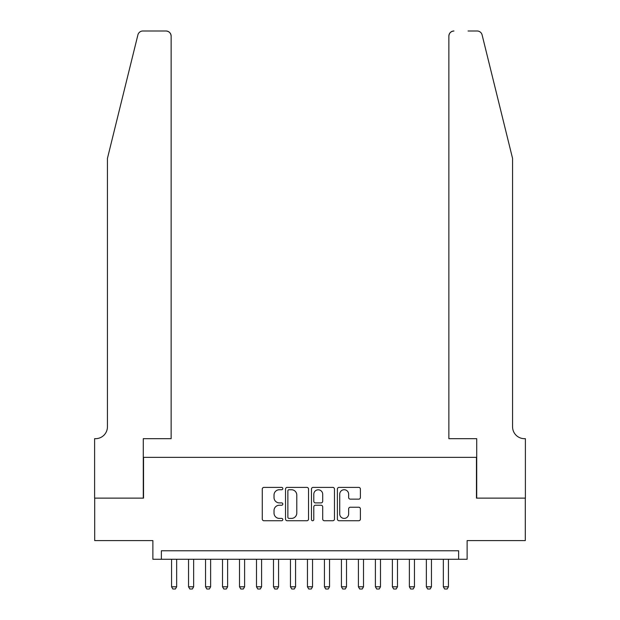 <?xml version="1.0" encoding="UTF-8"?>
<svg xmlns="http://www.w3.org/2000/svg" width="620" height="620" viewBox="0 0 620 620"><rect width="100%" height="100%" fill="white"/><g stroke="black" fill="none" stroke-linecap="round" stroke-linejoin="round"><path stroke-width="0.93" d="M282.821 488.56A1.17 1.17 0 0 0 281.658 487.397L263.942 487.397A1.666 1.666 0 0 0 262.276 489.064L262.276 519.072A1.666 1.666 0 0 0 263.942 520.738L281.658 520.738A1.17 1.17 0 0 0 282.821 519.576A1.17 1.17 0 0 0 281.658 518.405L279.364 518.405A5.332 5.332 0 0 1 274.024 513.073L274.024 510.57A5.332 5.332 0 0 1 279.364 505.238L281.658 505.238A1.17 1.17 0 0 0 282.821 504.068A1.17 1.17 0 0 0 281.658 502.897L279.364 502.897A5.332 5.332 0 0 1 274.024 497.565L274.024 495.062A5.332 5.332 0 0 1 279.364 489.73L281.658 489.73A1.17 1.17 0 0 0 282.821 488.56M358.724 499.146A1.666 1.666 0 0 0 360.398 497.48L360.398 489.064A1.666 1.666 0 0 0 358.724 487.397L339.055 487.397A1.666 1.666 0 0 0 337.388 489.064L337.388 519.072A1.666 1.666 0 0 0 339.055 520.738L358.724 520.738A1.666 1.666 0 0 0 360.398 519.072L360.398 508.904A1.666 1.666 0 0 0 358.724 507.238L350.308 507.238A1.666 1.666 0 0 0 348.642 508.904L348.642 513.949A4.456 4.456 0 0 1 344.178 518.405A4.456 4.456 0 0 1 339.721 513.949L339.721 494.186A4.456 4.456 0 0 1 344.178 489.73A4.456 4.456 0 0 1 348.642 494.186L348.642 497.48A1.666 1.666 0 0 0 350.308 499.146L358.724 499.146M458.63 559.271L467.124 559.271L467.124 540.586L525.303 540.586L525.303 498.124L476.462 498.124L476.462 457.358L143.538 457.358L143.538 498.124L94.697 498.124L94.697 540.586L152.876 540.586L152.876 559.271L458.63 559.271L458.63 550.777L161.37 550.777L161.37 559.271M308.543 489.064A1.666 1.666 0 0 0 306.877 487.397L287.2 487.397A1.666 1.666 0 0 0 285.533 489.064L285.533 519.072A1.666 1.666 0 0 0 287.2 520.738L306.877 520.738A1.666 1.666 0 0 0 308.543 519.072L308.543 489.064M313.123 487.397L332.8 487.397A1.666 1.666 0 0 1 334.467 489.064L334.467 519.072A1.666 1.666 0 0 1 332.8 520.738L324.384 520.738A1.666 1.666 0 0 1 322.71 519.072L322.71 506.904A1.666 1.666 0 0 0 321.044 505.238L315.464 505.238A1.666 1.666 0 0 0 313.79 506.904L313.79 519.576A1.17 1.17 0 0 1 312.627 520.738A1.17 1.17 0 0 1 311.457 519.576L311.457 489.064A1.666 1.666 0 0 1 313.123 487.397M289.036 489.73A1.17 1.17 0 0 0 287.866 490.9L287.866 517.243A1.17 1.17 0 0 0 289.036 518.405L291.454 518.405A5.332 5.332 0 0 0 296.786 513.073L296.786 495.062A5.332 5.332 0 0 0 291.454 489.73L289.036 489.73M322.71 494.272A4.456 4.456 0 0 0 318.254 489.815A4.456 4.456 0 0 0 313.79 494.272L313.79 501.231A1.666 1.666 0 0 0 315.464 502.897L321.044 502.897A1.666 1.666 0 0 0 322.71 501.231L322.71 494.272M171.562 559.271L171.562 586.791L176.661 586.791L176.661 559.271M176.661 586.791L175.383 589L172.833 589L171.562 586.791M137.904 34.875C139.206 32.085 139.206 32.085 137.904 34.875L107.438 158.394L107.438 426.777A11.889 11.889 0 0 1 95.55 438.673L94.612 438.673L94.612 498.124L143.282 498.124L143.282 438.673L171.136 438.673L171.136 36.099A5.099 5.099 0 0 0 166.044 31L142.856 31A5.099 5.099 0 0 0 137.904 34.875M151.939 31L166.044 31C169.113 31.326 170.81 33.023 171.136 36.099L171.136 438.673M107.438 426.777A11.889 11.889 0 0 1 95.55 438.673M503.223 120.52L482.096 34.875C480.795 32.085 480.795 32.085 482.096 34.875C480.795 32.085 480.795 32.085 482.096 34.875L512.562 158.394L512.562 426.777A11.889 11.889 0 0 0 524.45 438.673L525.388 438.673L525.388 498.124L476.718 498.124L476.718 438.673L448.864 438.673L448.864 36.099L448.864 438.673M468.061 31L477.144 31A5.099 5.099 0 0 1 482.096 34.875M453.956 31A5.099 5.099 0 0 0 448.864 36.099C449.19 33.023 450.887 31.326 453.956 31M512.562 426.777A11.889 11.889 0 0 0 524.45 438.673M188.55 559.271L188.55 586.791L193.642 586.791L193.642 559.271M193.642 586.791L192.37 589L189.821 589L188.55 586.791M205.538 559.271L205.538 586.791L210.629 586.791L210.629 559.271M210.629 586.791L209.358 589L206.809 589L205.538 586.791M222.518 559.271L222.518 586.791L227.618 586.791L227.618 559.271M227.618 586.791L226.339 589L223.797 589L222.518 586.791M239.506 559.271L239.506 586.791L244.606 586.791L244.606 559.271M244.606 586.791L243.327 589L240.777 589L239.506 586.791M256.494 559.271L256.494 586.791L261.586 586.791L261.586 559.271M261.586 586.791L260.315 589L257.765 589L256.494 586.791M273.482 559.271L273.482 586.791L278.574 586.791L278.574 559.271M278.574 586.791L277.303 589L274.753 589L273.482 586.791M290.462 559.271L290.462 586.791L295.562 586.791L295.562 559.271M295.562 586.791L294.291 589L291.741 589L290.462 586.791M307.45 559.271L307.45 586.791L312.55 586.791L312.55 559.271M312.55 586.791L311.271 589L308.729 589L307.45 586.791M324.438 559.271L324.438 586.791L329.538 586.791L329.538 559.271M329.538 586.791L328.259 589L325.709 589L324.438 586.791M341.426 559.271L341.426 586.791L346.518 586.791L346.518 559.271M346.518 586.791L345.247 589L342.697 589L341.426 586.791M358.414 559.271L358.414 586.791L363.506 586.791L363.506 559.271M363.506 586.791L362.235 589L359.685 589L358.414 586.791M375.394 559.271L375.394 586.791L380.494 586.791L380.494 559.271M380.494 586.791L379.223 589L376.673 589L375.394 586.791M392.382 559.271L392.382 586.791L397.482 586.791L397.482 559.271M397.482 586.791L396.203 589L393.661 589L392.382 586.791M409.371 559.271L409.371 586.791L414.462 586.791L414.462 559.271M414.462 586.791L413.191 589L410.642 589L409.371 586.791M426.358 559.271L426.358 586.791L431.45 586.791L431.45 559.271M431.45 586.791L430.179 589L427.63 589L426.358 586.791M443.339 559.271L443.339 586.791L448.438 586.791L448.438 559.271M448.438 586.791L447.167 589L444.618 589L443.339 586.791"/></g></svg>
